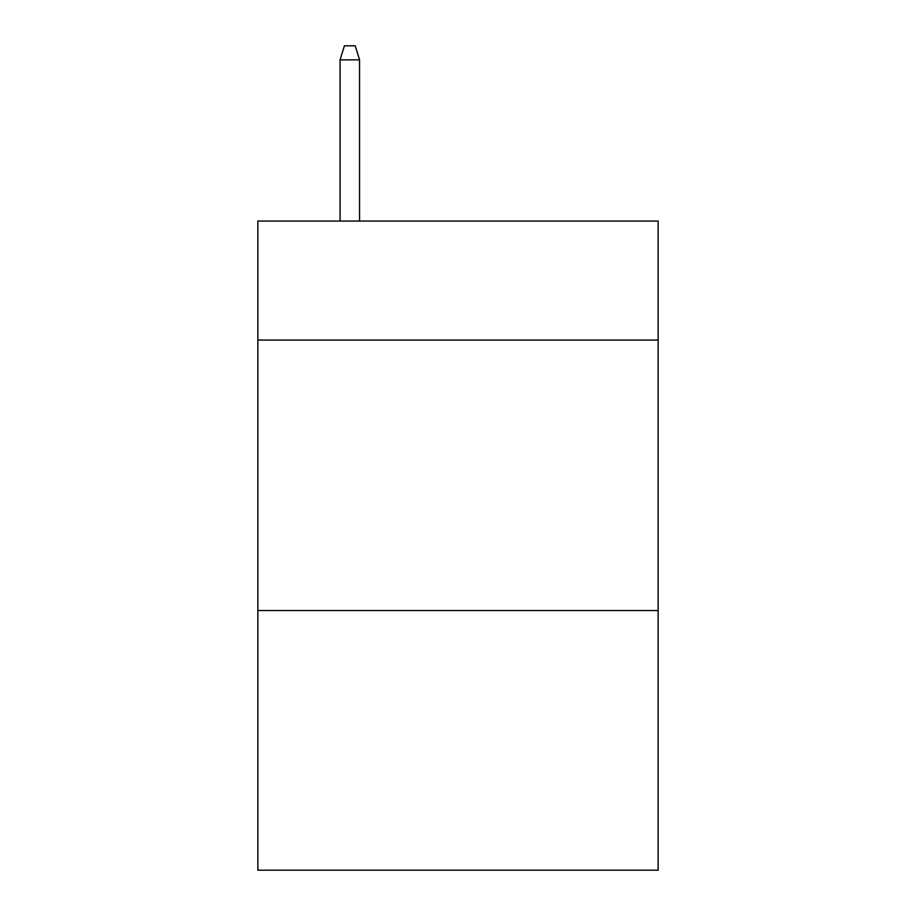 <?xml version="1.0" encoding="UTF-8"?>
<svg xmlns="http://www.w3.org/2000/svg" width="916" height="916" viewBox="0 0 916 916"><rect width="100%" height="100%" fill="white"/><g stroke="black" fill="none" stroke-linecap="round" stroke-linejoin="round"><path stroke-width="1.37" d="M658.146 340.076L658.146 221.065L257.854 221.065L257.854 340.076L658.146 340.076L658.146 870.2L257.854 870.2L257.854 340.076M658.146 610.548L257.854 610.548M359.553 221.065L359.553 59.861L340.076 59.861L340.076 221.065M340.076 59.861L344.405 45.8L355.225 45.8L359.553 59.861"/></g></svg>
